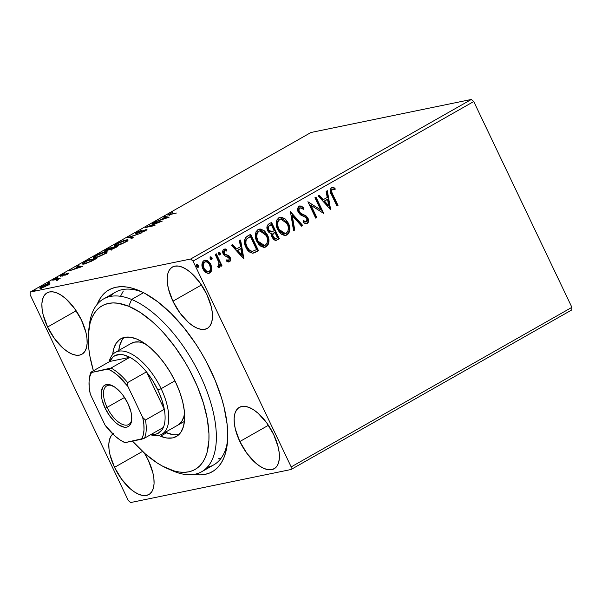 <?xml version="1.0" encoding="UTF-8"?>
<svg xmlns="http://www.w3.org/2000/svg" width="602" height="602" viewBox="0 0 602 602"><rect width="100%" height="100%" fill="white"/><g stroke="black" fill="none" stroke-linecap="round" stroke-linejoin="round"><path stroke-width="0.9" d="M207.193 467.348A99.353 46.783 -119.6 0 0 227.488 441.853A99.353 46.783 60.4 0 1 213.748 464.879L201.715 471.72A99.353 46.783 60.4 0 1 173.609 471.231L168.5 468.988A94.123 44.322 60.4 0 1 167.371 468.506A94.123 44.322 60.4 0 1 132.493 441.1L145.157 453.78L156.987 462.825L162.811 466.287L173.993 470.907L179.238 472.021L184.197 472.322L188.81 471.81L193.031 470.486L196.831 468.364L200.165 465.466L203.002 461.817L205.312 457.452L207.08 452.418L208.909 440.529L208.954 433.794L207.314 419.045L203.416 403.099L197.411 386.552L189.532 370.049L184.98 362.013L174.873 346.752L163.759 333.064L157.95 326.976L152.058 321.476L140.228 312.423L128.723 306.26L131.627 299.465A99.353 46.783 -119.6 0 0 89.389 324.651L88.712 330.122A94.123 44.322 60.4 0 1 128.723 306.26L117.977 303.227L113.018 302.926L108.405 303.438L104.184 304.762L100.383 306.885L97.057 309.782L94.221 313.431L91.903 317.796L90.142 322.83L88.306 334.72L88.795 348.641L89.901 356.203L93.393 370.787A94.123 44.322 60.4 0 1 88.712 330.122M210.768 370.463A104.582 49.244 60.4 0 1 227.195 444.675A104.582 49.244 60.4 0 1 193.821 474.429L200.135 474.895L205.259 474.338L209.955 472.871L214.184 470.523L217.886 467.31L221.047 463.262L223.62 458.423L225.592 452.832L227.639 439.633L227.112 424.177L224.027 407.05L221.559 398.065L214.899 379.681L206.155 361.343L201.098 352.411L195.658 343.75L183.813 327.578L171.081 313.461L157.95 301.918L144.916 293.415L138.595 290.405L132.493 288.268L126.653 287.019L121.145 286.672L116.02 287.237L111.317 288.697L107.096 291.044L103.386 294.258L100.233 298.306L97.155 304.364A104.582 49.244 60.4 0 1 139.792 290.916A104.582 49.244 60.4 0 1 210.768 370.463M47.596 327.014L76.161 310.775L47.596 327.014L54.647 338.828L63.202 348.317L67.635 351.718L71.954 354.029L75.987 355.172L79.577 355.105L82.587 353.818L84.905 351.365L86.432 347.843L87.124 343.388L86.951 338.173L85.905 332.394L81.436 320.046A35.292 16.623 60.4 0 1 81.955 354.217A35.292 16.623 60.4 0 1 47.596 327.014A35.292 16.623 60.4 0 1 47.076 292.843A35.292 16.623 60.4 0 1 81.436 320.046L74.385 308.224L65.829 298.743L61.389 295.341L57.077 293.023L53.044 291.88L49.454 291.955L46.444 293.242L44.127 295.695L42.591 299.209L41.907 303.664L42.08 308.886L43.118 314.665L47.596 327.014M239.844 441.529L268.409 425.29L239.844 441.529L246.895 453.344L255.451 462.833L259.883 466.234L264.203 468.544L268.236 469.688L271.826 469.613L274.836 468.326L277.153 465.88L278.681 462.359L279.373 457.904L279.2 452.689L278.154 446.91L273.684 434.561A35.292 16.623 60.4 0 1 274.203 468.725A35.292 16.623 60.4 0 1 239.844 441.529A35.292 16.623 60.4 0 1 239.325 407.358A35.292 16.623 60.4 0 1 273.684 434.561L266.633 422.739L258.077 413.25L253.638 409.857L249.326 407.539L245.292 406.395L241.703 406.47L238.693 407.757L236.375 410.203L234.84 413.724L234.155 418.179L234.328 423.402L235.367 429.181L239.844 441.529M172.917 301.203L201.482 284.964L172.917 301.203L179.968 313.017L188.516 322.506L192.956 325.908L197.268 328.218L201.301 329.362L204.891 329.294L207.901 328.007L210.218 325.554L211.753 322.032L212.446 317.578L212.265 312.363L211.227 306.584L206.749 294.235A35.292 16.623 60.4 0 1 207.276 328.406A35.292 16.623 60.4 0 1 172.917 301.203A35.292 16.623 60.4 0 1 172.39 267.032A35.292 16.623 60.4 0 1 206.749 294.235L199.698 282.413L191.15 272.932L186.71 269.53L182.391 267.213L178.365 266.069L174.776 266.144L171.758 267.431L169.448 269.884L167.913 273.406L167.221 277.853L167.401 283.075L168.44 288.855L172.917 301.203M113.379 433.568L111.061 436.014L109.526 439.535L108.834 443.99L109.015 449.212L110.053 454.992L114.53 467.34L142.539 451.417L114.53 467.34L121.581 479.154L130.13 488.643L134.57 492.045L138.889 494.355L142.915 495.499L146.504 495.423L149.514 494.137L151.832 491.691L153.367 488.169L154.059 483.715L153.879 478.5L152.84 472.713L148.363 460.372A35.292 16.623 60.4 0 1 148.89 494.535A35.292 16.623 60.4 0 1 114.53 467.34A35.292 16.623 60.4 0 1 112.8 434.012M130.634 502.55L291.044 469.507L571.765 309.94L291.044 469.507L130.634 502.55L128.264 500.465L30.1 294.656L128.264 500.465L130.634 502.55M30.235 292.06L310.956 132.493L471.366 99.45L190.646 259.026L30.235 292.06L190.646 259.026L193.016 261.102L473.736 101.535L571.9 307.344L291.18 466.911L193.016 261.102L291.18 466.911L291.044 469.507L291.18 466.911L571.9 307.344L571.765 309.94L571.9 307.344L473.736 101.535L193.016 261.102L190.646 259.026L471.366 99.45L473.736 101.535L471.366 99.45L310.956 132.493L30.235 292.06L30.1 294.656L30.235 292.06M49.936 283.753L48.709 283.625L49.146 284.535L48.709 283.625L41.448 286.56L39.597 288.102L40.793 288.125L48.085 285.19L49.936 283.753L48.408 283.692L44.766 284.942L39.581 288.027L41.109 288.057L45.097 286.657L49.921 283.64M53.796 279.576L52.72 280.193L57.258 279.426L56.325 280.427L60.208 278.259L53.796 279.576L53.969 279.93L53.796 279.576L52.72 280.193L56.904 279.388L56.325 280.427L60.208 278.259L53.796 279.576M67.8 273.978L68.809 273.203L67.906 273.225L61.705 275.573L64.452 273.797L60.26 276.085L67.258 273.744L64.805 275.355L67.8 273.978C69.019 273.225 69.14 272.954 68.176 273.157L61.983 275.543L64.452 273.797L61.359 275.234C60.034 276.062 59.891 276.371 60.937 276.152L67.131 273.767L64.805 275.355L67.8 273.978M84.905 261.893L82.068 264.105L85.808 263.548L96.937 258.235L88.17 260.041L82.045 264.075L83.806 264.067L91.158 261.403L96.937 258.235L88.17 260.041L84.905 261.893M109.045 248.174L105.026 250.53L104.537 251.019L105.004 251.207L109.873 249.416L109.97 249.853L111.445 249.506L115.832 247.497L117.811 246.368L109.045 248.174L109.21 248.528L109.045 248.174L106.238 249.77C104.251 250.974 103.98 251.433 105.418 251.139L109.873 249.416L110.422 249.785L117.811 246.368L109.045 248.174M127.94 237.436L132.034 238.287L133.208 237.617L129.964 237.053L141.207 233.072L127.759 237.534L132.034 238.287L133.208 237.617L129.964 237.053L141.207 233.072L127.94 237.436M152.411 223.523L158.936 222.176L145.391 227.511L154.165 225.705L155.241 225.088L148.702 226.442L162.262 221.1L153.487 222.906L152.411 223.523L158.936 222.176L145.391 227.511L154.165 225.705L155.241 225.088L148.702 226.442L162.262 221.1L152.411 223.523M170.644 214.222L169.44 214.116L172.631 212.31L167.807 215.095L176.476 213.018L170.644 214.222L170.81 214.583L170.644 214.222C169.245 214.628 168.989 214.5 169.877 213.838L172.631 212.31L167.702 215.034L176.476 213.018L170.644 214.222M169.102 217.217L164.828 216.464L163.654 217.134L165.023 217.375L161.08 219.617L155.647 221.679L169.102 217.217L164.828 216.464L163.654 217.134L165.023 217.375L161.08 219.617L155.647 221.679L169.102 217.217M137.121 232.997L137.121 232.997C136.3 233.162 136.458 232.891 137.595 232.191L141.688 230.235L136.293 232.605L135.209 233.508L136.481 233.508L145.496 230.13L141.568 232.41L145.518 230.701L146.79 229.49L137.655 232.854L136.616 232.989L137.203 232.425L141.688 230.235L136.616 232.417C134.923 233.478 134.728 233.877 136.022 233.614L145.18 230.167L141.568 232.41L145.767 230.558C147.227 229.648 147.377 229.317 146.226 229.558L136.609 232.989L137.06 233.922M126.345 239.912L117.714 243.2L114.425 245.195L113.913 246.075L117.465 245.548L124.298 242.726L127.993 240.303L127.933 239.814L127.06 239.792L126.345 239.912L126.616 240.469L126.345 239.912C123.899 240.401 120.573 241.741 116.359 243.93L113.883 246.03L115.592 246.045C118.052 245.563 121.408 244.209 125.667 241.989L128.091 239.942L126.345 239.912M105.47 251.779L96.839 255.067L93.551 257.062L93.039 257.934L96.591 257.415L103.424 254.593L107.118 252.17L107.058 251.681L106.185 251.659L105.47 251.779L105.741 252.336L105.47 251.779C103.025 252.268 99.699 253.608 95.485 255.797L93.009 257.889L94.717 257.912C97.178 257.43 100.534 256.076 104.793 253.856L107.216 251.802L105.47 251.779M82.361 266.52L78.094 265.768L76.913 266.438L78.283 266.678L74.339 268.921L68.914 270.983L82.361 266.52L78.094 265.768L76.913 266.438L78.283 266.678L74.339 268.921L68.914 270.983L82.361 266.52M57.837 277.507L55.775 278.5L57.664 277.868M49.56 282.21L47.498 283.203L49.387 282.571M36.06 289.886L34.005 290.879L35.894 290.247M204.71 260.237L210.354 264.571L211.332 269.41L211.836 269.305L211.671 266.821L210.294 263.435L207.953 260.952L205.967 260.139L203.958 260.561L202.49 262.118L201.963 264.361L202.49 267.875L203.529 270.057L205.538 272.292L207.442 273.263L209.413 273.165L211.009 271.908L211.769 269.869L211.836 269.305L211.332 269.41L209.361 273.045L211.836 269.305L210.858 264.466L204.958 260.177L203.958 260.561C201.632 262.788 201.294 265.595 202.942 268.966L206.019 272.623L208.924 273.308L209.865 272.947L208.668 273.346M216.299 253.811L215.215 254.428L218.925 262.653L219.113 265.399L218.037 266.159L218.127 267.724L218.902 267.762L219.873 266.746L220.084 264.632L220.926 266.393L222.003 265.775L216.299 253.811L215.215 254.428L218.925 262.653L218.127 267.724L219.143 267.672L220.084 264.632L220.926 266.393L222.003 265.775L216.299 253.811M224.268 249.062L226.871 249.597L223.876 249.243C222.529 250.492 222.319 252.072 223.244 253.991L224.478 255.639L228.316 257.159L229.091 258.1L228.82 260.305L226.834 259.831L226.691 261.215L230.024 261.403L230.649 259.184L229.61 256.527L228.436 255.451L225.095 254.315L224.057 252.599L224.697 250.643L226.781 251.057L226.871 249.597L225.389 248.972L223.62 249.409L222.785 250.816L222.8 252.72L224.478 255.639L228.941 257.829L229.038 260.132L228.316 260.425L226.834 259.831L226.691 261.215L229.588 261.735L228.873 261.938M252.727 253.164L258.476 250.65L257.972 250.748L250.236 234.524L257.972 250.748L258.476 250.65L250.665 234.276L245.699 237.436L244.457 240.175L244.954 244.931L247.648 250.146L249.544 252.02L252.449 253.156L254.601 252.72L258.476 250.65L250.665 234.276L247.407 236.127C243.945 238.851 243.419 242.531 245.834 247.166C247.272 250.613 249.574 252.614 252.727 253.164L252.938 253.186M271.54 222.409L268.387 224.23L267.296 225.562L266.919 227.819L267.642 230.536L269.38 232.748L271.856 233.463L271.803 236.669L273.729 239.746L275.927 240.469L279.351 238.783L271.54 222.409L268.733 224.004C266.731 225.645 266.362 227.827 267.642 230.536C268.56 232.5 269.967 233.471 271.856 233.463L272.194 237.692L276.025 240.454L279.351 238.783L271.54 222.409M290.435 211.671L293.565 230.701L294.739 230.032L292.233 215.674L301.572 226.156L302.746 225.487L290.435 211.671L293.565 230.701L294.739 230.032L292.233 215.674L301.572 226.156L302.746 225.487L290.435 211.671M314.914 197.757L320.723 209.94L307.893 201.745L315.704 218.12L316.78 217.503L310.956 205.297L323.801 213.514L315.99 197.147L314.914 197.757L320.723 209.94L307.893 201.745L315.704 218.12L316.78 217.503L310.956 205.297L323.801 213.514L315.99 197.147L314.914 197.757M332.823 194.544L331.732 191.955L331.732 190.179L332.703 189.329L335.096 189.75L335.043 188.178L333.275 187.538L331.491 187.801L330.325 189.216L330.212 191.21L336.932 206.05L338.015 205.432L332.823 194.544L332.319 194.649L337.511 205.538L338.015 205.432L332.823 194.544C331.536 192.723 331.363 191.037 332.304 189.472L335.096 189.75L335.043 188.178L331.491 187.801C329.753 189.871 329.813 192.264 331.664 194.995L336.932 206.05L338.015 205.432L336.864 205.907L337.511 205.538L332.319 194.649L332.823 194.544M330.633 209.631L327.33 190.699L326.149 191.368L327.21 197.433L323.266 199.676L319.323 195.251L318.149 195.921L330.633 209.631L327.33 190.699L326.149 191.368L327.21 197.433L323.266 199.676L319.323 195.251L318.149 195.921L330.633 209.631M299.6 205.989L304.002 207.976L299.856 205.922L298.818 206.403L297.644 208.947L298.118 211.912L300.368 214.824L305.252 217.134L306.599 218.33L307.186 219.655L306.779 221.536L305.733 221.92L303.604 220.723L303.242 222.213L305.169 223.47L307.028 223.56L308.194 222.462L308.57 221.077L307.614 217.563L305.801 215.742L300.503 213.123L299.036 210.662L299.096 209.022L300.022 207.825L301.888 208.021L303.521 209.3L304.002 207.976L301.09 205.982L299.141 206.193C297.418 207.803 297.132 209.842 298.291 212.303L303.145 216.261L305.252 217.134L306.915 218.88L306.486 221.754L305.237 222.018L303.438 221.084M279.922 217.269L288.366 223.161L285.604 219.263L281.661 217.172L278.884 217.706L276.897 219.903L276.213 223.018L276.98 227.865L279.305 232.154L281.608 234.298L284.377 235.427L285.822 235.382L287.485 234.675L288.915 233.049L289.743 230.325L289.712 227.639L288.704 223.906L288.366 223.161L287.869 223.259C290.172 227.887 289.773 231.793 286.672 234.968L287.177 234.87C290.277 231.687 290.676 227.782 288.366 223.161L284.994 218.744L280.178 217.209L278.884 217.706C275.731 220.851 275.31 224.742 277.612 229.377L280.999 233.854L285.86 235.374L287.177 234.87L285.604 235.42M259.056 229.136L267.491 235.028L264.729 231.13L260.786 229.038L258.01 229.573L256.023 231.77L255.338 234.885L256.106 239.731L258.431 244.013L260.734 246.158L263.503 247.294L264.948 247.249L266.611 246.542L268.04 244.916L268.868 242.192L268.838 239.506L267.83 235.773L267.491 235.028L266.995 235.126C269.297 239.754 268.906 243.659 265.798 246.835L266.302 246.73C269.403 243.554 269.801 239.649 267.491 235.028L264.12 230.611L259.304 229.076L258.01 229.573C254.857 232.711 254.435 236.601 256.738 241.244L260.124 245.714L264.985 247.241L266.302 246.73L264.729 247.287M243.9 258.935L240.589 240.002L239.415 240.672L240.476 246.737L236.533 248.98L232.59 244.555L231.416 245.225L243.9 258.935L240.589 240.002L239.415 240.672L240.476 246.737L236.533 248.98L232.59 244.555L231.416 245.225L243.9 258.935M220.264 253.028L219.166 252.08L218.391 252.524L218.368 253.803L219.12 254.819L220.204 254.751L220.445 253.525L219.768 253.126L219.519 255.007L219.768 253.126L220.264 253.028L218.714 252.17L218.466 254.044L220.016 254.902L220.264 253.028M211.987 257.731L210.888 256.783L210.113 257.227L210.09 258.506L210.843 259.53L211.927 259.454L212.167 258.228L211.49 257.837L211.242 259.71L211.49 257.837L211.987 257.731L210.437 256.881L210.188 258.755L211.738 259.605L211.987 257.731M198.494 265.399L197.396 264.459L196.621 264.903L196.598 266.182L197.351 267.198L198.434 267.13L198.668 265.903L197.99 265.505L197.742 267.378L197.99 265.505L198.494 265.399L196.944 264.549L196.696 266.423L198.246 267.28L198.494 265.399M127.805 486.506L127.579 485.927M148.363 460.372L144.375 453.08A35.292 16.623 60.4 0 1 148.363 460.372M89.104 327.473A99.353 46.783 60.4 0 1 103.521 298.976L115.554 292.136A99.353 46.783 60.4 0 1 142.365 292.105A99.353 46.783 -119.6 0 0 110.076 296.508M123.305 291.037L120.859 295.635M218.21 458.792L220.806 458.619M128.828 487.5L128.557 486.973M332.184 187.538L331.491 187.801M331.935 187.606L335.043 188.178L334.546 188.283L334.592 189.592L334.546 188.283L331.852 187.613M332.409 189.412L333.124 189.306M332.628 189.412L331.807 189.577C330.867 191.135 331.032 192.828 332.319 194.649L331.13 190.661L331.551 189.765L332.68 189.329M332.304 189.472L331.807 189.577M318.932 195.477L322.77 199.781L323.266 199.676L322.77 199.781L318.932 195.477M326.856 190.969L330.054 209.285L326.856 190.969M327.052 199.48L324.034 201.196L328.165 205.831L328.669 205.733L324.531 201.091L324.034 201.196L328.165 205.831L328.669 205.733L324.531 201.091L327.548 199.375L324.034 201.196L327.548 199.375L328.669 205.733L327.548 199.375L327.052 199.48M315.553 197.388L323.191 213.394L315.553 197.388M310.459 205.402L310.956 205.297L310.459 205.402L316.276 217.608L316.78 217.503L315.636 217.977L316.276 217.608L310.459 205.402M307.983 201.941L320.723 209.94L307.983 201.941M300.022 207.825L299.518 207.931C298.359 208.932 298.148 210.226 298.878 211.821L299.382 211.716C298.652 210.121 298.863 208.826 300.022 207.825L303.521 209.3L304.002 207.976L303.175 208.977L303.498 208.081L302.422 207.111M300.503 213.123L299.382 211.716L298.878 211.821L299.999 213.221L303.536 214.711L300.503 213.123M306.215 216.02L303.032 214.816L306.215 216.02L305.718 216.126L307.456 218.3L307.961 218.195L306.215 216.02M306.486 221.754L303.604 220.723L303.242 222.213C304.477 223.477 305.824 223.884 307.276 223.44C308.766 222.055 308.992 220.309 307.961 218.195L307.456 218.3C308.487 220.415 308.262 222.161 306.772 223.545L306.426 223.703M306.185 223.771L307.276 223.44M303.107 220.829L305.989 221.86M301.655 206.569L299.924 205.974M306.275 223.748L307.946 221.905L307.456 218.3L305.515 215.983L301.467 214.131M301.474 214.131L300.353 213.484M299.999 213.221L298.878 211.821L298.457 210.128L298.818 208.646L299.969 207.773M290.337 212.22L302.242 225.584L302.746 225.487L301.459 226.028L302.242 225.584L290.337 212.22M291.729 215.779L292.233 215.674L291.729 215.779L294.243 230.137L294.739 230.032L293.535 230.536L294.243 230.137L291.729 215.779M285.325 235.487L287.809 234.035L289.118 231.213M289.238 230.446L289.299 229.618M289.208 227.744L288.2 224.012L286.176 220.528M284.182 218.616L282.549 217.683M281.337 217.307L279.727 217.307M285.295 233.561L283.58 233.696L281.375 232.801L279.546 231.078L277.68 227.646L277.078 225.065L277.304 222.093L278.297 220.212L280.291 219.068M277.033 223.741L277.101 222.996M278.297 220.212L278.734 219.798M280.728 218.977L279.223 219.467C276.664 221.995 276.318 225.133 278.192 228.865L278.688 228.768C276.822 225.028 277.161 221.89 279.719 219.361L280.728 218.977L287.289 223.778C289.148 227.496 288.825 230.641 286.326 233.215L285.356 233.576L278.192 228.865L285.356 233.576M275.43 240.574L278.846 238.889L271.111 222.657L278.846 238.889L279.351 238.783L275.776 240.491M271.547 231.936L269.508 231.582L267.965 229.377L268.116 226.713L270.765 224.809L269.53 225.509C267.8 226.45 267.363 227.955 268.221 230.024L271.502 231.951M275.43 238.655L274.527 238.791L273.308 238.031L272.375 234.622M272.593 234.035L273.918 232.884C272.292 233.794 271.908 235.216 272.759 237.15L275.565 238.663L273.263 237.045C272.413 235.111 272.796 233.689 274.414 232.786L274.971 232.47L274.467 232.575L274.971 232.47L277.469 237.715L275.565 238.663M274.166 230.792L271.306 231.988L271.811 231.883L268.718 229.919C267.86 227.857 268.296 226.352 270.027 225.404L271.261 224.704L270.765 224.809L271.261 224.704L274.166 230.792L271.351 231.92L269.267 230.807L268.469 229.279L268.364 227.225L269.019 226.119L271.261 224.704L274.166 230.792M271.419 231.966L271.811 231.883M276.348 238.354L274.572 238.55L272.864 235.811L273.097 233.93L274.971 232.47L277.469 237.715L276.348 238.354M264.451 247.354L266.934 245.902L268.244 243.08M268.364 242.313L268.424 241.485M268.334 239.611L267.326 235.879L265.301 232.387M263.307 230.476L261.674 229.543M260.463 229.174L258.852 229.174M264.421 245.428L262.705 245.563L260.5 244.668L258.672 242.945L256.806 239.513L256.204 236.932L256.429 233.96L257.423 232.079L259.417 230.935M256.159 235.608L256.226 234.863M257.423 232.079L257.859 231.665M259.853 230.844L258.348 231.334C255.79 233.862 255.444 236.992 257.317 240.732L257.814 240.634C255.948 236.895 256.286 233.757 258.845 231.228L259.853 230.844L266.415 235.645C268.274 239.363 267.95 242.508 265.452 245.082L264.481 245.443L257.317 240.732L264.481 245.443M255.85 251.96L253.194 253.126L255.85 251.96M252.057 251.395L249.853 250.838L248.024 249.228L246.414 246.662L245.383 243.539L245.413 240.823L246.037 239.393L250.387 236.571L256.595 249.582L252.562 251.29C249.973 250.966 248.092 249.386 246.918 246.557L246.414 246.662C247.588 249.491 249.469 251.072 252.057 251.395L249.198 249.853L246.918 246.557C245.563 244.073 245.435 241.65 246.542 239.287L246.037 239.393C244.931 241.756 245.059 244.179 246.414 246.662L246.918 246.557L245.887 243.434L246.022 240.333L246.542 239.287L249.228 237.233L246.037 239.393L250.387 236.571L248.724 237.331L250.387 236.571L256.595 249.582L252.562 251.29M232.191 244.781L236.029 249.085L236.533 248.98L236.029 249.085L232.191 244.781M240.115 240.273L243.321 258.589L240.115 240.273M240.311 248.784L237.293 250.5L241.432 255.135L241.929 255.037L237.798 250.394L237.293 250.5L241.432 255.135L241.929 255.037L237.798 250.394L240.815 248.679L237.293 250.5L240.815 248.679L241.929 255.037L240.815 248.679L240.311 248.784M228.64 262.005L229.588 261.735C230.822 260.606 231.002 259.169 230.145 257.43L228.918 255.782L225.095 254.315L224.298 253.314L225.028 250.515L224.192 250.748L226.781 251.057L226.871 249.597L226.367 249.702L226.299 250.778L226.367 249.702L225.652 249.296M228.82 260.305L228.053 260.508M226.329 259.936L228.316 260.41M224.697 250.643L224.192 250.748L223.793 253.419L224.298 253.314L223.793 253.419L224.591 254.413L228.918 255.782L228.421 255.888L229.64 257.528L230.145 257.43L229.64 257.528C230.506 259.274 230.318 260.711 229.084 261.84L229.588 261.735M228.737 261.983L229.851 261.042L230.152 259.898L229.4 257.069L227.932 255.557L224.591 254.413L223.651 253.066L223.718 251.237L225.261 250.665M230.077 260.41L230.152 259.898M228.075 260.5L226.563 260.079M227.819 260.523L227.3 260.425M219.564 254.992L220.016 254.902L219.564 254.992M218.217 252.276L219.768 253.126L218.669 252.185M219.489 252.689L219.113 252.351M215.862 254.059L221.506 265.881L222.003 265.775L220.859 266.25L221.506 265.881L215.862 254.059M218.526 267.822L219.369 266.844L219.579 264.737L220.084 264.632L219.579 264.737L218.646 267.77L219.143 267.672L218.594 267.792M218.127 267.724L219.143 267.672M218.624 266.099L218.037 266.159M217.533 266.265L218.285 266.076M219.196 267.22L219.369 266.844M211.287 259.695L211.738 259.605L211.287 259.695M209.94 256.979L211.49 257.837L210.391 256.888M211.212 257.393L210.835 257.062M208.435 273.406L210.504 272.014L211.355 268.793L210.354 264.571L210.858 264.466L210.354 264.571L208.337 261.757M207.464 261.065L206.697 260.613M205.944 260.335L204.432 260.29M205.47 260.245L205.049 260.222M208.307 271.743L205.666 271.133L203.175 267.634L202.829 264.143L203.544 262.63L204.891 261.87M209.165 271.472L206.877 271.449L204.018 268.349L203.514 268.447L204.018 268.349L203.258 264.474L204.665 262.028L204.161 262.133L206.17 261.765L207.645 262.404L209.571 264.684L210.557 268.537L210.218 270.245L209.165 271.472C206.9 271.953 205.184 270.908 204.018 268.349C202.761 265.843 202.972 263.736 204.665 262.028C206.915 261.494 208.616 262.51 209.774 265.076C211.031 267.589 210.828 269.719 209.165 271.472L208.044 271.818M204.665 262.028L204.161 262.133C202.475 263.842 202.257 265.941 203.514 268.447C204.68 271.013 206.396 272.059 208.668 271.577M197.795 267.371L198.246 267.28L197.795 267.371M196.44 264.654L197.99 265.505L196.892 264.564M197.712 265.061L197.336 264.729M278.688 228.768L277.582 224.96L278.124 221.137L280.239 219.12L283.068 219.301L285.942 221.589L287.56 224.38L288.403 227.579L287.884 231.401L286.07 233.35L283.166 233.358L280.05 230.972L278.688 228.768M257.814 240.634L256.708 236.827L257.25 233.004L259.364 230.98L262.194 231.168L265.068 233.448L266.686 236.247L267.529 239.445L267.01 243.268L265.196 245.217L262.291 245.225L259.176 242.839L257.814 240.634M169.373 214.876L168.966 214.026L169.373 214.876M169.666 215.328L169.222 214.387L169.877 213.838M165.083 217.51L164.828 216.464L165.272 217.397L167.484 217.789L165.083 217.51M166.897 217.698L162.442 219.166L165.46 217.45L167.017 217.947L162.442 219.166L165.46 217.45L166.897 217.698M146.489 230.114L146.226 229.558L146.489 230.114M146.978 229.573L146.226 229.558M145.18 230.167L144.879 230.739M135.209 233.599L136.022 233.614M129.814 237.895L130.295 237.737L129.814 237.895M130.408 237.986L129.964 237.053L130.408 237.986L132.056 238.272L130.408 237.986M126.819 240.845L127.579 240.717M114.824 246.173L115.418 245.729M127.805 240.702L126.796 240.853M115.644 245.556L115.366 245.104L117.292 243.727L123.786 240.92L126.691 240.597L124.185 242.493L116.818 245.736L115.268 245.42L117.292 243.727L125.269 240.529L126.676 240.544L124.832 242.448L115.644 245.556L114.44 246.564M109.85 249.431L106.494 250.522C105.516 250.688 105.899 250.281 107.63 249.303L112.122 247.934L109.76 249.236L110.422 249.785M104.53 251.132L105.418 251.139M111.483 249.168L111.167 248.859L113.025 247.746L115.832 247.166L111.483 249.168C110.52 249.348 110.851 248.98 112.476 248.062L115.96 247.422L111.618 249.446L110.934 249.16L111.378 250.101M106.494 250.522L105.99 250.545L106.238 250.161L108.864 248.603L112.122 247.934L106.622 250.801L105.952 250.507L106.396 251.448M105.944 252.712L106.704 252.584M93.95 258.04L94.544 257.596M106.93 252.569L105.922 252.712M94.8 257.423L93.566 258.431M103.845 254.067L95.944 257.603L94.394 257.28L96.418 255.594L104.394 252.396L105.801 252.404L103.958 254.307L97.298 256.903L94.379 257.22L97.509 255.007L102.912 252.787L105.786 252.381L103.845 254.067M83.159 264.188L83.67 263.834M83.588 263.887L83.023 264.286M87.99 260.47L95.086 259.289L85.04 263.774L83.497 263.473L84.16 262.72L87.99 260.47L94.958 259.033L89.969 261.697L84.89 263.458L83.58 263.541L83.761 263.036L87.99 260.47M78.35 266.814L78.094 265.768L78.538 266.701L80.751 267.092L78.35 266.814M80.164 267.002L75.701 268.469L78.727 266.754L80.277 267.25L75.701 268.469L78.727 266.754L80.164 267.002M67.131 273.767L66.95 274.181M60.268 276.152L60.937 276.152M61.697 275.942L61.359 275.234L61.697 275.942M61.983 275.543L62.269 275.009M68.395 273.617L68.176 273.157L68.395 273.617M68.801 273.165L68.176 273.157M56.904 279.388L56.754 279.975M49.153 284.558L48.529 284.708M41.455 287.748L40.462 288.418M41.862 287.515L40.898 287.47L41.199 287.071L43.773 285.611L48.589 284.287L46.55 285.754L41.862 287.515C40.454 287.824 40.582 287.447 42.238 286.394L47.626 284.242C49.033 283.933 48.92 284.302 47.295 285.348L42.005 287.809L40.913 287.5L41.357 288.433M47.626 284.242L48.581 284.249L49.025 285.19M167.371 468.506L172.428 470.726A99.353 46.783 -119.6 0 0 173.609 471.231A99.353 46.783 60.4 0 1 171.246 470.192M131.364 343.29A47.061 22.161 60.4 0 1 144.676 343.524A47.061 22.161 60.4 0 1 145.014 343.667L139.31 342.004L134.524 342.109L130.514 343.832M177.808 425.155L181.819 421.302L183.858 416.599L184.543 413.198A47.061 22.161 60.4 0 1 177.883 425.117L177.944 425.08M172.917 434.606L165.294 432.274A56.212 26.473 -119.6 0 0 166.506 432.8L160.486 436.217L166.904 438.03L172.616 437.902L177.409 435.848L181.089 431.935L183.527 426.321L184.618 419.218L184.332 410.903L182.669 401.7L179.697 391.947L175.528 382.029L170.328 372.329L164.293 363.217L157.656 355.037L150.666 348.114L143.6 342.711L136.729 339.031A56.212 26.473 60.4 0 0 120.829 338.76A56.212 26.473 60.4 0 0 112.702 354.51L113.688 348.927L116.126 343.313L119.813 339.408L124.599 337.346L130.31 337.218L136.729 339.031A56.212 26.473 60.4 0 1 178.23 388.139A56.212 26.473 60.4 0 1 176.386 436.495A56.212 26.473 60.4 0 1 160.486 436.217L166.506 432.8A56.212 26.473 -119.6 0 0 179.155 434.366M103.521 298.976A99.353 46.783 60.4 0 1 131.627 299.465L143.532 292.692L131.627 299.465A99.353 46.783 60.4 0 1 204.973 386.251A99.353 46.783 60.4 0 1 201.715 471.72M160.486 436.217L158.687 435.412A56.212 26.473 60.4 0 0 160.486 436.217M124.08 337.466A56.212 26.473 -119.6 0 0 118.782 350.447L119.708 345.51L122.138 339.897M173.609 471.231A99.353 46.783 -119.6 0 0 212.815 410.218A99.353 46.783 -119.6 0 0 131.627 299.465L128.723 306.26A94.123 44.322 60.4 0 1 205.636 411.189A94.123 44.322 60.4 0 1 168.5 468.988L173.609 471.231M107.081 407.373A22.221 10.467 -119.6 0 0 121.559 423.996A22.221 10.467 -119.6 0 0 131.748 419.541A22.221 10.467 60.4 0 1 128.708 424.5A22.221 10.467 60.4 0 1 107.081 407.373L124.509 397.463L107.081 407.373A22.221 10.467 60.4 0 1 106.75 385.859A22.221 10.467 60.4 0 1 112.559 385.784A22.221 10.467 -119.6 0 0 107.081 407.373L105.124 408.209L107.081 407.373M127.933 403.513A23.794 11.205 60.4 0 1 131.665 420.399A23.794 11.205 60.4 0 1 121.025 426.201A23.794 11.205 60.4 0 1 105.124 408.209L102.107 399.886L101.407 395.988L101.286 392.474L102.784 387.101L104.342 385.446L106.373 384.58L108.796 384.527L114.418 386.86L120.37 392.083L123.177 395.544L127.933 403.513L130.95 411.836L131.65 415.734L131.304 422.25L130.265 424.628L128.708 426.276L126.676 427.142L124.26 427.194L118.632 424.861L115.637 422.574L109.873 416.178L105.124 408.209A23.794 11.205 60.4 0 1 111.784 385.415A23.794 11.205 60.4 0 1 127.933 403.513M129.866 357.317A44.443 20.927 60.4 0 1 146.452 371.885A44.443 20.927 60.4 0 1 157.882 390.073L161.14 388.681A47.061 22.161 -119.6 0 0 131.01 353.743A47.061 22.161 -119.6 0 0 109.112 361.847A47.061 22.161 60.4 0 1 115.328 352.411A47.061 22.161 60.4 0 1 161.14 388.681L174.949 380.825L161.14 388.681A47.061 22.161 60.4 0 1 161.84 434.238A47.061 22.161 60.4 0 1 150.553 434.749A47.061 22.161 -119.6 0 0 161.14 388.681L157.882 390.073L152.645 380.562L146.452 371.885L164.301 409.3L161.848 399.848L157.882 390.073A44.443 20.927 60.4 0 1 164.301 409.3A44.443 20.927 60.4 0 1 163.338 427.48A44.443 20.927 60.4 0 1 151.26 434.343L155.542 434.223L158.002 433.387L161.93 429.994L163.338 427.48A44.443 20.927 -119.6 0 0 164.301 409.3L145.451 420.015L142.719 417.495L127.925 386.484L127.601 382.594L146.452 371.885L164.301 409.3L145.451 420.015A44.443 20.927 60.4 0 1 144.488 438.196L163.338 427.48L144.488 438.196A44.443 20.927 -119.6 0 0 145.451 420.015L142.719 417.495L127.925 386.484L118.12 375.746L113.056 371.833L108.104 369.071L91.481 372.495L90.97 372.164L109.82 361.448A44.443 20.927 60.4 0 1 129.866 357.317L123.35 354.826L120.362 354.465L115.155 355.541L113.01 356.956L109.82 361.448L129.866 357.317L111.024 368.033L91.481 372.495L89.818 376.619L89.058 381.736L89.231 387.673L90.33 394.227L105.124 425.238L114.929 435.976L120.001 439.896L124.953 442.651L144.488 438.196L141.568 439.234L143.238 435.111L143.998 429.986L143.818 424.049L142.719 417.495A42.877 20.19 60.4 0 1 141.568 439.234L124.953 442.651A42.877 20.19 60.4 0 1 105.124 425.238L90.33 394.227A42.877 20.19 60.4 0 1 89.239 379.666A42.877 20.19 60.4 0 1 91.481 372.495L90.97 372.164L109.82 361.448L129.866 357.317L111.024 368.033A44.443 20.927 60.4 0 1 127.601 382.594L146.452 371.885A44.443 20.927 -119.6 0 0 129.866 357.317M89.352 378.861A44.443 20.927 60.4 0 1 90.97 372.164A44.443 20.927 -119.6 0 0 89.442 378.026L89.239 379.666M127.601 382.594A44.443 20.927 -119.6 0 0 111.024 368.033L108.104 369.071A42.877 20.19 60.4 0 1 127.925 386.484L127.601 382.594M280.178 217.209L279.674 217.314M259.304 229.076L258.8 229.181M218.458 266.159L217.954 266.265M145.579 230.167L146.03 231.1M115.268 245.42L115.712 246.353M126.676 240.544L127.127 241.477M94.394 257.28L94.838 258.22M105.801 252.404L106.253 253.344M83.497 263.473L83.941 264.406M67.432 273.775L67.876 274.708M61.637 275.535L62.081 276.476M57.31 279.471L57.754 280.404M131.439 343.253L115.328 352.411M184.453 421.385L161.84 434.238"/></g></svg>
